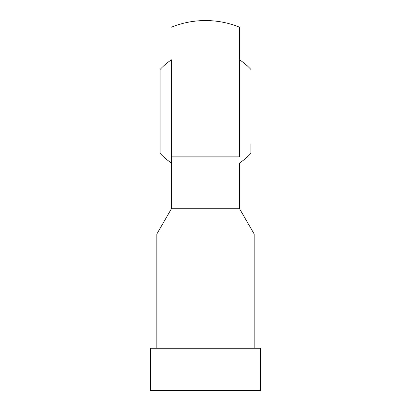 <?xml version="1.0" encoding="UTF-8"?>
<svg xmlns="http://www.w3.org/2000/svg" width="411" height="411" viewBox="0 0 411 411"><rect width="100%" height="100%" fill="white"/><g stroke="black" fill="none" stroke-linecap="round" stroke-linejoin="round"><path stroke-width="0.62" d="M250.926 143.85L250.926 153.324A61.814 61.814 0 0 1 239.572 162.977L239.572 208.747L254.173 234.034L254.173 348.266M156.827 348.266L156.827 234.034L171.428 208.747L171.428 59.826A61.814 61.814 0 0 0 160.074 69.485L160.074 143.85M250.926 69.485A61.814 61.814 0 0 0 239.572 59.826L239.572 27.183A90.852 90.852 0 0 0 205.5 20.55C217.28 20.571 228.639 22.78 239.572 27.183L239.572 156.868L171.428 156.868M260.661 348.266L260.661 390.45L150.339 390.45L150.339 348.266L260.661 348.266M160.074 69.485L160.074 153.324A61.814 61.814 0 0 0 171.428 162.977L171.428 59.826M239.572 208.747L171.428 208.747M205.5 20.55A90.852 90.852 0 0 0 171.428 27.183"/></g></svg>
